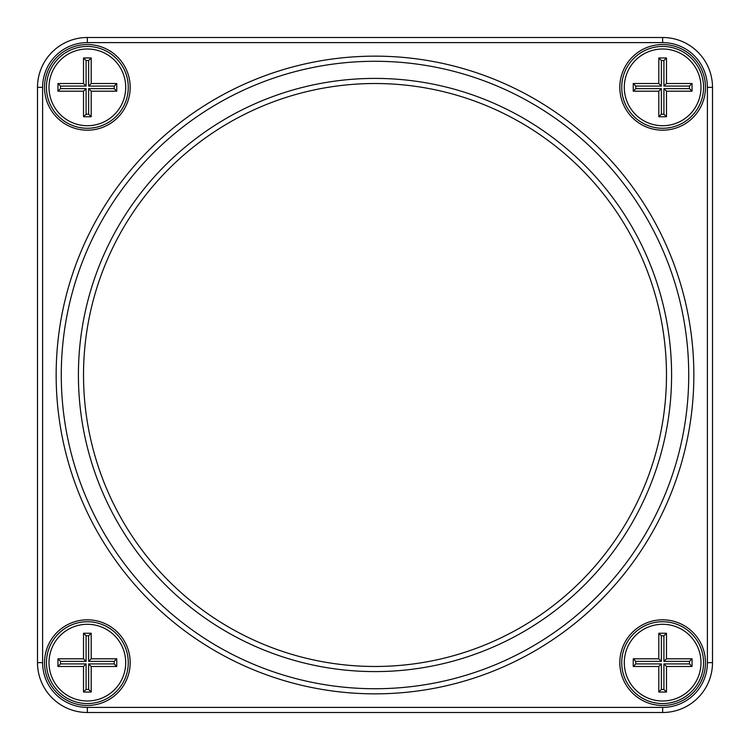 <?xml version="1.0" encoding="UTF-8"?>
<svg xmlns="http://www.w3.org/2000/svg" width="750" height="750" viewBox="0 0 750 750"><rect width="100%" height="100%" fill="white"/><g stroke="black" fill="none" stroke-linecap="round" stroke-linejoin="round"><path stroke-width="1.12" d="M87.356 37.5L662.644 37.5A49.856 49.856 0 0 1 712.5 87.356L712.5 662.644A49.856 49.856 0 0 1 662.644 712.5L87.356 712.5A49.856 49.856 0 0 1 37.5 662.644L37.5 87.356A49.856 49.856 0 0 1 87.356 37.5L87.356 42.609A44.747 44.747 0 0 0 42.609 87.356L42.609 662.644A44.747 44.747 0 0 0 87.356 707.391L662.644 707.391A44.747 44.747 0 0 0 707.391 662.644L707.391 87.356A44.747 44.747 0 0 0 662.644 42.609L87.356 42.609M662.644 130.181A42.825 42.825 0 0 1 625.556 65.944A42.825 42.825 0 0 1 699.731 65.944A42.825 42.825 0 0 1 662.644 130.181M662.644 705.469A42.825 42.825 0 0 1 625.556 641.231A42.825 42.825 0 0 1 699.731 641.231A42.825 42.825 0 0 1 662.644 705.469M87.356 705.469A42.825 42.825 0 0 1 50.269 641.231A42.825 42.825 0 0 1 124.444 641.231A42.825 42.825 0 0 1 87.356 705.469M87.356 130.181A42.825 42.825 0 0 1 50.269 65.944A42.825 42.825 0 0 1 124.444 65.944A42.825 42.825 0 0 1 87.356 130.181M375 693.844A318.844 318.844 0 0 1 98.869 215.578A318.844 318.844 0 0 1 651.131 215.578A318.844 318.844 0 0 1 375 693.844M375 688.734A313.734 313.734 0 0 0 646.697 218.138A313.734 313.734 0 0 0 103.303 218.138A313.734 313.734 0 0 0 375 688.734M375 671.587A296.588 296.588 0 0 1 118.144 226.706A296.588 296.588 0 0 1 631.856 226.706A296.588 296.588 0 0 1 375 671.587M87.356 621.731A40.913 40.913 0 0 0 46.453 662.644A40.913 40.913 0 0 0 87.356 703.547A40.913 40.913 0 0 0 128.269 662.644A40.913 40.913 0 0 0 87.356 621.731M87.356 128.269A40.913 40.913 0 0 0 122.784 66.9A40.913 40.913 0 0 0 51.928 66.9A40.913 40.913 0 0 0 87.356 128.269M662.644 128.269A40.913 40.913 0 0 0 698.072 66.9A40.913 40.913 0 0 0 627.216 66.9A40.913 40.913 0 0 0 662.644 128.269M662.644 621.731A40.913 40.913 0 0 0 621.731 662.644A40.913 40.913 0 0 0 662.644 703.547A40.913 40.913 0 0 0 703.547 662.644A40.913 40.913 0 0 0 662.644 621.731M375 666.478A291.478 291.478 0 0 0 627.431 229.266A291.478 291.478 0 0 0 122.569 229.266A291.478 291.478 0 0 0 375 666.478M662.644 624.291A38.353 38.353 0 0 0 629.428 681.816A38.353 38.353 0 0 0 695.859 681.816A38.353 38.353 0 0 0 662.644 624.291M666.478 692.044L658.809 692.044L658.809 666.478L633.234 666.478L633.234 658.809L658.809 658.809L658.809 633.234L666.478 633.234L666.478 658.809L692.044 658.809L692.044 666.478L666.478 666.478L666.478 692.044L663.919 689.484L663.919 663.919L689.484 663.919L689.484 661.359L663.919 661.359L663.919 635.794L661.359 635.794L661.359 661.359L635.794 661.359L635.794 663.919L661.359 663.919L661.359 689.484L663.919 689.484M666.478 658.809L663.919 661.359M663.919 635.794L666.478 633.234M661.359 635.794L658.809 633.234M692.044 658.809L689.484 661.359M661.359 661.359L658.809 658.809M692.044 666.478L689.484 663.919M635.794 661.359L633.234 658.809M666.478 666.478L663.919 663.919M635.794 663.919L633.234 666.478M661.359 663.919L658.809 666.478M658.809 692.044L661.359 689.484M662.644 49.003A38.353 38.353 0 0 0 629.428 106.537A38.353 38.353 0 0 0 695.859 106.537A38.353 38.353 0 0 0 662.644 49.003M666.478 116.766L658.809 116.766L658.809 91.191L633.234 91.191L633.234 83.522L658.809 83.522L658.809 57.956L666.478 57.956L666.478 83.522L692.044 83.522L692.044 91.191L666.478 91.191L666.478 116.766L663.919 114.206L663.919 88.641L689.484 88.641L689.484 86.081L663.919 86.081L663.919 60.516L661.359 60.516L661.359 86.081L635.794 86.081L635.794 88.641L661.359 88.641L661.359 114.206L663.919 114.206M666.478 83.522L663.919 86.081M663.919 60.516L666.478 57.956M661.359 60.516L658.809 57.956M692.044 83.522L689.484 86.081M661.359 86.081L658.809 83.522M692.044 91.191L689.484 88.641M635.794 86.081L633.234 83.522M666.478 91.191L663.919 88.641M635.794 88.641L633.234 91.191M661.359 88.641L658.809 91.191M658.809 116.766L661.359 114.206M87.356 49.003A38.353 38.353 0 0 0 54.141 106.537A38.353 38.353 0 0 0 120.572 106.537A38.353 38.353 0 0 0 87.356 49.003M91.191 116.766L83.522 116.766L83.522 91.191L57.956 91.191L57.956 83.522L83.522 83.522L83.522 57.956L91.191 57.956L91.191 83.522L116.766 83.522L116.766 91.191L91.191 91.191L91.191 116.766L88.641 114.206L88.641 88.641L114.206 88.641L114.206 86.081L88.641 86.081L88.641 60.516L86.081 60.516L86.081 86.081L60.516 86.081L60.516 88.641L86.081 88.641L86.081 114.206L88.641 114.206M91.191 83.522L88.641 86.081M88.641 60.516L91.191 57.956M86.081 60.516L83.522 57.956M116.766 83.522L114.206 86.081M86.081 86.081L83.522 83.522M116.766 91.191L114.206 88.641M60.516 86.081L57.956 83.522M91.191 91.191L88.641 88.641M60.516 88.641L57.956 91.191M86.081 88.641L83.522 91.191M83.522 116.766L86.081 114.206M87.356 624.291A38.353 38.353 0 0 0 54.141 681.816A38.353 38.353 0 0 0 120.572 681.816A38.353 38.353 0 0 0 87.356 624.291M91.191 692.044L83.522 692.044L83.522 666.478L57.956 666.478L57.956 658.809L83.522 658.809L83.522 633.234L91.191 633.234L91.191 658.809L116.766 658.809L116.766 666.478L91.191 666.478L91.191 692.044L88.641 689.484L88.641 663.919L114.206 663.919L114.206 661.359L88.641 661.359L88.641 635.794L86.081 635.794L86.081 661.359L60.516 661.359L60.516 663.919L86.081 663.919L86.081 689.484L88.641 689.484M91.191 658.809L88.641 661.359M88.641 635.794L91.191 633.234M86.081 635.794L83.522 633.234M116.766 658.809L114.206 661.359M86.081 661.359L83.522 658.809M116.766 666.478L114.206 663.919M60.516 661.359L57.956 658.809M91.191 666.478L88.641 663.919M60.516 663.919L57.956 666.478M86.081 663.919L83.522 666.478M83.522 692.044L86.081 689.484M662.644 712.5L662.644 707.391M707.391 662.644L712.5 662.644M707.391 87.356L712.5 87.356M87.356 712.5L87.356 707.391M662.644 42.609L662.644 37.5M37.5 662.644L42.609 662.644M37.5 87.356L42.609 87.356"/></g></svg>
